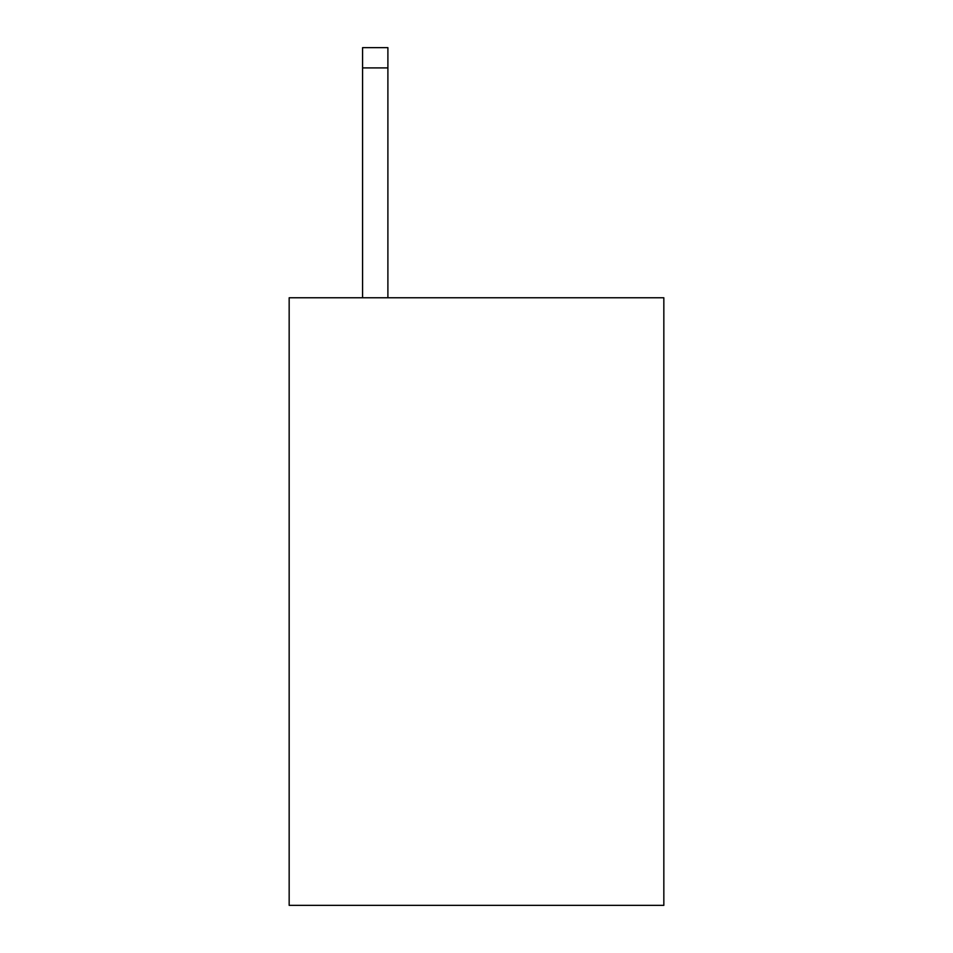 <?xml version="1.0" encoding="UTF-8"?>
<svg xmlns="http://www.w3.org/2000/svg" width="953" height="953" viewBox="0 0 953 953"><rect width="100%" height="100%" fill="white"/><g stroke="black" fill="none" stroke-linecap="round" stroke-linejoin="round"><path stroke-width="1.43" d="M663.836 297.765L663.836 905.35L289.164 905.35L289.164 297.765L663.836 297.765M387.895 297.765L387.895 67.901L362.581 67.901L362.581 47.65L387.895 47.65L387.895 67.901M362.581 297.765L362.581 67.901M387.895 47.65L362.581 47.65"/></g></svg>
